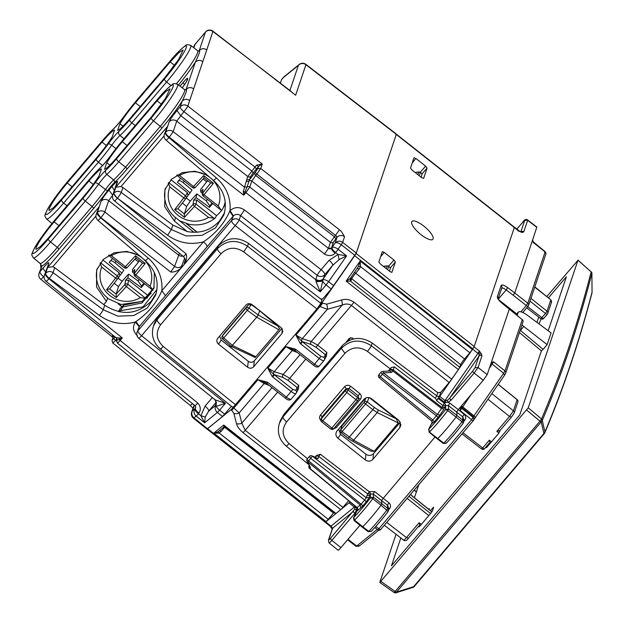 <?xml version="1.0" encoding="UTF-8"?>
<svg xmlns="http://www.w3.org/2000/svg" width="624" height="624" viewBox="0 0 624 624"><rect width="100%" height="100%" fill="white"/><g stroke="black" fill="none" stroke-linecap="round" stroke-linejoin="round"><path stroke-width="0.94" d="M368.324 531.469L371.272 531.313L368.261 531.742M371.272 531.313A30.209 3.479 -51.8 0 0 388.151 511.446L388.619 509.886M388.151 511.446L381.038 505.237L381.982 503.685L381.521 500.378L434.99 437.011M388.222 511.36L388.612 509.831L387.847 508.482L386.966 509.933A32.378 3.728 -51.8 0 1 368.761 531.367L362.762 526.757A32.51 3.744 -51.8 0 0 381.038 505.237L372.731 498.724L373.597 497.312L387.847 508.482L387.379 505.151L388.978 502.819L374.696 491.618L373.129 493.974L367.653 493.919L318.739 456.456L320.315 454.225L316.329 455.614L315.736 456.721A2.168 2.051 18.6 0 1 318.739 456.456L317.936 458.827L312.351 456.222A2.168 1.318 -65 0 0 311.961 455.855A2.168 2.168 0 0 0 309.387 456.417L310.791 458.468L364.72 500.003L366.28 497.757L369.283 497.492L370.18 494.832A2.168 2.051 18.6 0 1 367.185 495.089L369.197 491.665A2.168 0.608 -128.9 0 1 370.375 493.935L370.578 497.656L372.731 498.724A32.323 3.721 -51.8 0 1 354.557 520.127L362.762 526.757L362.224 527.155L368.254 531.734M357.833 509.122L353.512 517.826L353.769 517.436L354.557 520.127L354.136 520.229M357.833 509.363A2.168 2.051 18.6 0 1 357.669 509.582L353.769 517.436A30.155 3.471 -51.8 0 0 370.578 497.656L373.597 497.312L373.129 493.974L387.379 505.151L388.136 506.462L388.612 509.831L389.571 508.638A2.168 0.663 40.4 0 0 388.339 507.913M309.106 465.785A2.168 1.919 50.9 0 0 309.824 468.367L310.557 467.774L306.977 461.214A2.168 1.482 -25 0 0 307.796 461.846L312.351 456.222L366.28 497.757L367.185 495.089M317.101 458.25L317.936 458.827M309.824 468.367L357.068 507.507L360.274 505.128L364.72 500.003L366.155 501.977L369.283 497.492M357.77 509.722L357.396 510.393L357.856 510.416L362.575 506.189A2.168 0.663 -139.6 0 0 361.14 504.208L308.685 460.941A2.168 0.663 40.4 0 1 307.289 458.89L309.395 456.417M463.242 423.173L463.648 421.769L462.868 420.295L457.002 415.506L456.05 417.066A32.51 3.744 128.2 0 1 437.806 438.493L437.276 438.875L443.305 443.461L446.16 443.251C451.394 437.931 457.08 431.254 463.219 423.22L461.971 421.762L462.868 420.295L462.587 416.715L464.186 414.391L458.305 409.601L483.288 380.227L474.131 373.09L478.039 367.481L475.028 367.739L472.688 371.101A2.168 0.663 40.4 0 0 474.131 373.09L451.136 400.14L447.977 402.34L447.408 400.249L445.052 400.6L439.733 396.419L436.558 400.67L436.644 399.968L435.263 398.245L394.321 366.889L391.193 367.536L390.172 368.792L367.435 351.382A5.421 0.554 -52.6 0 0 371.303 345.751C360.298 338.809 350.314 339.667 341.336 348.325L344.963 353.309C351.694 346.811 359.182 346.172 367.435 351.382M463.172 423.259A30.209 3.479 128.2 0 1 446.324 443.04L446.16 443.251M446.324 443.04L443.797 443.102L429.187 431.941M443.375 443.18L443.797 443.102A32.378 3.728 128.2 0 0 461.971 421.762L447.743 410.553A32.323 3.721 128.2 0 1 429.601 431.863L428.821 429.164L429.109 432.206L437.276 438.875M463.64 421.715L463.359 418.142L462.587 416.715L448.336 405.545L445.583 405.506A2.168 0.608 51 0 0 444.405 403.229L442.853 405.483L445.583 405.506L445.598 409.461L447.743 410.553L448.617 409.126L457.002 415.506L456.721 411.941L458.305 409.601L449.896 403.19L448.336 405.545L448.617 409.126L445.598 409.461A30.155 3.471 128.2 0 1 428.821 429.164L432.377 422.113M389.984 370.929L382.543 371.42A2.168 0.819 86.2 0 1 383.425 372.91L437.385 414.461L441.55 408.486L443.984 409.149L445.091 407.277L442.088 407.542L441.55 408.486L392.722 370.882A2.168 0.983 -145.1 0 0 390.289 370.219A2.168 2.051 -161.4 0 1 393.292 369.962L391.693 372.364L389.735 371.023M382.535 371.42A2.168 2.168 0 0 0 381.03 372.177L378.932 374.65L380.32 376.701L379.197 377.731A2.168 2.168 0 0 1 378.924 374.657M443.984 409.149L439.819 415.124L437.385 414.461L436.363 415.763A2.168 0.663 -139.6 0 1 437.798 417.745L434.218 421.949L432.783 419.968L431.675 420.872M434.218 421.949L432.37 423.08M381.03 372.177A2.168 0.663 40.4 0 0 382.426 374.228L383.425 372.91L391.693 372.364M314.941 457.244L316.329 455.614M357.396 510.393L357.833 509.2M445.091 407.277L445.364 406.466A2.168 2.051 18.6 0 1 442.361 406.731L442.088 407.542L393.292 369.962L394.321 366.889M388.253 371.038L390.172 368.792M463.632 421.559L464.779 420.202A2.168 0.663 40.4 0 0 463.46 419.445M437.759 392.668L440.762 392.402L439.694 395.561A2.168 2.051 18.6 0 1 436.699 395.827L437.759 392.668L372.216 343.036C361.195 336.157 351.195 337.054 342.217 345.719L341.336 348.325L283 416.926L279.373 423.314C276.9 432.229 279.178 439.819 286.213 446.098L308.428 464.318M280.215 420.826L283.881 414.313L342.217 345.719M280.254 420.709L278.78 425.482M398.892 420.412L371.53 398.728C368.768 396.926 366.241 397.114 363.956 399.305L337.054 430.934C335.275 433.524 335.572 435.95 337.951 438.22L365.305 459.911C368.066 461.721 370.594 461.526 372.887 459.342L399.797 427.697L400.936 424.967L398.892 420.412M338.66 429.047L340.579 434.343L365.945 454.233C368.714 456.019 371.241 455.816 373.526 453.625L400.327 422.113M336.734 431.356L337.054 430.934M447.408 400.249L449.686 398.143A2.168 0.663 40.4 0 0 451.136 400.14M449.896 403.19L447.977 402.34L445.544 402.574L445.871 400.819M498.163 298.639A2.168 2.051 -161.4 0 0 497.351 296.689C497.211 298.327 498.865 300.596 502.312 303.49L509.317 309.036L487.196 374.618L483.288 380.227M533.224 241.839L533.754 242.837L545.111 251.963A2.168 2.051 -161.4 0 1 545.813 254.218L545.813 254.218C546.289 254.21 546.062 253.352 545.126 251.636L533.224 241.839L532.639 239.866L536.858 227.066M332.522 529.074L330.431 526.11L331.016 526.141L325.751 521.921L350.119 501.907M338.122 549.9C337.982 550.688 338.902 549.939 340.899 547.646L359.931 525.275M350.009 502.039L355.282 506.251L354.416 507.172L354.838 507.866L356.257 507.554L355.306 506.267L331.016 526.141L332.647 528.185L353.426 511.329A2.168 0.663 40.4 0 0 354.877 513.326L356.499 509.902L354.736 509.215L330.424 538.379A2.168 0.663 40.4 0 0 331.874 540.368L354.877 513.326M509.34 308.919L522.28 319.667A2.168 2.051 18.6 0 1 522.982 321.922A2.168 2.168 0 0 0 522.296 319.543M498.373 299.091L506.181 289.918L513.232 295.261L514.73 292.968L527.826 303.233L526.305 305.51A2.168 0.663 40.4 0 0 528.122 306.197A2.168 0.663 40.4 0 0 528.161 306.127A2.168 2.051 18.6 0 0 527.826 303.233L545.111 251.963L544.534 251.924M325.751 521.921L325.174 521.882L325.751 521.921M513.716 227.386L514.293 227.417L513.716 227.386M438.126 398.424L444.405 403.229L445.544 402.574L444.031 401.903L477.953 353.363L472.625 349.222L473.998 346.889M472.625 349.222L439.733 396.419M489.286 368.41L493.623 361.842L491.267 362.31M470.925 394.766L460.223 410.639L460.637 406.895M532.639 239.866L514.73 292.968L507.671 287.617L506.181 289.918C503.623 288.109 502.063 287.609 501.493 288.421M487.196 374.618L478.039 367.481L481.931 355.945A2.168 2.051 -161.4 0 0 478.92 356.195L479.333 351.031L474.029 346.913M481.455 353.956L479.435 354.128A2.168 0.983 34.9 0 1 477.953 353.363L479.333 351.031L481.455 353.956L481.931 355.945M520.627 231.964L522.436 232.44L519.644 231.215L514.301 227.089M536.851 227.386L527.67 220.319L523.778 231.855A2.168 2.051 -161.4 0 0 521.087 231.808M325.159 522.202L330.424 526.43L332.233 529.16M328.754 539.729L332.647 528.185A2.168 2.051 -161.4 0 0 332.288 528.832L328.396 540.368L330.424 538.379M354.838 507.866L354.736 509.215M356.382 507.078L357.006 510.791M419.702 524.963L420.373 525.525M419.734 524.909L419.156 522.694L421.34 524.378M491.751 393.565L513.419 410.842L509.512 416.45L496.837 431.356L500.011 430.529L511.376 417.175L509.512 416.45L487.843 399.165M489.895 442.432L490.558 442.993M489.926 442.377L489.349 440.162L491.533 441.847M386.217 268.601L387.161 265.902L383.23 266.245M389.438 271.136L390.546 267.743L388.651 266.464A2.168 2.051 18.6 0 0 387.098 266.011L383.339 266.331M417.893 174.697L418.829 171.998L414.898 172.341M421.106 177.232L422.214 173.839L420.311 172.419L419.242 175.765M353.925 302.172A5.421 0.624 128.2 0 1 351.398 305.44C348.574 303.67 345.493 303.576 342.155 305.159A5.421 2.363 -105.6 0 0 341.523 300.027C345.657 298.685 349.791 299.403 353.925 302.172L451.667 379.205L458.367 369.595L346.133 281.135L349.947 278.702L350.47 281.128L459.74 367.263L460.637 364.603L351.788 278.803L350.47 281.128L346.133 281.135L360.149 261.027L360.571 266.627L358.488 266.44L360.149 261.027L472.376 349.495L472.82 348.847A5.421 0.624 128.2 0 0 474.201 346.515L514.34 227.503A5.421 0.624 128.2 0 0 514.348 227.175L396.341 134.16M207.028 429.016A5.421 0.624 128.2 0 0 207.566 428.704L230.927 409.742A5.421 0.624 128.2 0 0 233.126 407.456L235.466 404.703L163.199 346.437C156.203 339.635 155.36 332.389 160.672 324.691L221.068 253.679A5.421 1.654 -139.6 0 1 217.441 248.695L218.369 245.95C227.417 237.237 237.471 236.379 248.524 243.383L321.961 299.965L320.83 303.319L316.922 308.927L319.262 306.173A5.421 0.624 128.2 0 0 321.797 302.905L354.674 255.723L472.82 348.847M451.667 379.205A5.421 0.624 128.2 0 1 449.132 382.481L440.443 392.707M459.74 367.263A5.421 0.624 128.2 0 1 458.367 369.595M319.262 306.173L327.28 309.325A5.421 2.363 -105.6 0 0 326.656 304.184L321.797 302.905M358.488 266.44L350.665 277.93M351.203 280.535L350.579 278.054M350.852 277.633L349.947 278.702M472.376 349.495A5.421 0.624 128.2 0 1 469.849 352.763L360.571 266.627L359.159 269.131L357.24 268.468M355.579 254.342A5.421 0.624 128.2 0 1 354.674 255.723M321.368 298.966L321.227 299.395M391.919 272.353L390.047 271.619L380.305 263.944L378.846 261.94L382.333 251.636M391.849 272.407L395.413 262.041L390.46 267.68M382.294 251.698L384.212 252.361L393.947 260.044L395.413 262.041M277.68 392.122L245.209 430.303A5.421 0.624 128.2 0 1 243.009 432.596C239.249 429.374 237.073 426.364 236.48 423.548A5.421 4.274 -14.6 0 0 241.831 423.119L245.209 430.303L342.943 507.343A5.421 0.624 128.2 0 1 340.743 509.636L335.985 513.497A5.421 0.624 128.2 0 1 335.392 513.786L225.155 426.894L223.907 427.011L218.665 431.27M219.305 430.661L221.224 431.324L218.946 433.15L213.798 433.111L217.784 431.886L328.224 519.285A5.421 0.624 128.2 0 1 326.024 521.578L325.712 521.836A5.421 0.624 128.2 0 1 325.12 522.124L207.004 429.023M225.139 426.878L223.759 425.03L223.844 426.98L224.445 426.761M217.784 431.886L218.603 431.317M233.828 413.33A5.421 4.274 -14.6 0 0 239.179 412.909L233.852 408.026A5.421 0.624 128.2 0 1 231.652 410.319L233.828 413.33L236.48 423.548M232.69 406.957C232.549 407.745 233.47 406.988 235.466 404.703L316.922 308.927L243.649 251.839L247.556 246.23L248.524 243.383M413.962 157.794L410.514 168.035L411.98 170.032L421.715 177.707L423.634 178.37L427.081 168.137L425.623 166.132L415.88 158.457L414.001 157.732M423.844 226.114A13.728 4.196 40.4 0 0 411.941 221.481A13.728 4.196 40.4 0 0 420.974 234.616A13.728 4.196 40.4 0 0 432.861 239.273A13.728 4.196 40.4 0 0 423.844 226.114M154.3 323.497L157.973 316.969L218.369 245.95M219.609 336.11L221.2 340.096L248.266 361.312C250.481 362.739 252.502 362.583 254.327 360.828L281.9 328.411M323.84 357.341L326.882 352.412L326.383 356.187L324.464 359.837A2.168 2.028 -154 0 0 323.84 357.341L320.915 356.39L302.351 341.757L300.791 343.98L300.23 343.496L301.899 341.468L310.986 344.432L316.087 347.35L325.213 354.541L325.564 357.443M297.492 390.46L297.133 387.551L298.802 385.429L298.303 389.197L296.384 392.855A2.168 2.028 -154 0 0 295.768 390.351L292.835 389.407L274.271 374.774L272.719 376.99L291.283 391.622C293.818 393.502 295.425 394.04 296.119 393.26A2.168 2.028 -154 0 0 296.384 392.855L296.119 393.26M342.943 507.343L348.621 500.674M346.031 342.256L349.424 338.27L352.451 338.029L353.605 338.941M365.68 397.995L341.944 425.903L340.439 430.482A2.168 2.168 0 0 0 341.172 432.791L367.325 401.934L374.361 407.48L372.801 409.695L365.773 404.149A2.168 0.663 40.4 0 1 364.307 402.145A2.168 2.028 20.6 0 1 367.325 401.934L368.963 397.582M374.127 451.355L353.675 440.216A2.168 1.248 -61.4 0 1 351.991 440.872L370.75 451.09L374.127 451.355L398.276 422.963L396.295 418.852L369.431 397.683M469.849 352.763L464.545 358.995A5.421 0.624 -51.8 0 0 460.637 364.603M333.902 512.616A5.421 0.624 -51.8 0 0 333.528 513.053L224.679 427.261L221.224 431.324M328.224 519.285L333.528 513.053M152.825 328.294L153.418 326.118L157.045 319.714L217.441 248.695C226.489 239.99 236.527 239.164 247.556 246.23L320.83 303.319M217.495 338.629L245.996 305.081C247.829 303.334 249.842 303.178 252.057 304.621L281.198 327.709L282.828 331.36L281.915 333.544L253.664 366.764C251.831 368.511 249.811 368.667 247.603 367.216L218.47 344.12L221.2 340.096M217.753 338.294C216.333 340.361 216.567 342.303 218.47 344.12M398.276 422.963L377.208 412.55L353.675 440.216L342.287 431.761L340.829 429.757A2.168 2.067 -163.7 0 0 340.439 430.482M396.295 418.852L377.887 409.75A2.168 1.232 -63.7 0 1 377.208 412.55L372.801 409.695L348.208 438.337L341.172 432.682M310.986 344.432A2.168 1.607 -72.8 0 1 311.275 341.468L342.155 305.159L327.28 309.325L302.305 338.692A2.168 1.607 -72.8 0 0 301.899 341.468L295.909 335.057L302.305 338.692L311.275 341.468L317.639 345.134L351.398 305.44L449.132 382.481M324.199 360.243A2.168 2.028 -154 0 0 324.464 359.837L324.199 360.243C323.505 361.031 321.89 360.485 319.355 358.613L300.791 343.98M298.802 385.429L289.567 378.144L283.202 374.478L274.225 371.701L267.836 368.074L273.819 374.478L282.906 377.442L288.015 380.359L297.133 387.551L295.768 390.351M294.934 350.477L294.473 350.197L295.448 349.112L296.057 349.549L294.934 350.477M319.254 366.093C317.842 367.575 315.923 367.279 313.505 365.212L314.621 364.182C317.148 366.07 318.716 366.662 319.324 365.976L324.113 360.368M295.448 349.112L286.01 346.702L267.836 368.074L272.15 376.506L273.819 374.478A2.168 1.607 -72.8 0 1 274.225 371.701L292.235 350.532L286.01 346.702L294.473 350.197M296.041 393.385L291.244 398.986C290.636 399.68 289.068 399.079 286.541 397.199L267.977 382.567L266.861 383.596L266.401 383.261L267.376 382.13L257.93 379.712L266.393 383.206M269.287 385.507L264.155 383.542L257.93 379.712L233.852 408.026L233.126 407.456M118.396 311.618L120.299 308.381L123.56 305.152L122.967 306.899L142.054 302.968L153.925 288.343L154.362 272.548M154.222 287.407L142.249 301.4L123.56 305.152M122.967 306.899L120.284 310.674L143.06 306.875L156.959 289.466M119.168 311.782L120.284 310.674M120.526 312.031L119.691 311.36M139.292 255.489L126.859 251.417L114.028 252.814L103.272 259.428L96.681 269.966L96.541 286.962L106.439 301.408L103.748 304.567L54.74 267.688L52.806 266.744L47.666 267.376L45.646 273.359A5.421 5.125 -161.4 0 1 53.063 272.649A5.421 0.523 -53.5 0 1 49.273 278.335A5.421 1.654 -139.6 0 1 45.646 273.359L45.279 273.788A5.421 1.654 40.4 0 0 48.906 278.772L49.273 278.335L99.403 315.424A5.421 0.523 -53.5 0 0 103.202 309.73L117.881 316.15L133.762 315.533L147.342 308.022L155.626 295.253C159.432 282.11 155.977 270.543 145.275 260.559L97.835 220.303A5.421 0.64 130.3 0 0 100.737 217.823L148.177 258.079C146.094 260.294 145.135 261.011 145.291 260.239M99.13 206.856L97.11 212.839A5.421 5.125 -161.4 0 0 96.205 214.445L99.13 206.856L47.666 267.376M164.112 135.868L120.994 186.568L122.92 187.512L172.887 225.108L187.255 231.59L174.424 221.068L164.697 206.669L164.869 189.79L171.46 179.252L182.208 172.645L195.047 171.249L207.48 175.313M167.318 126.68L165.298 132.67A5.421 5.125 -161.4 0 0 164.393 134.269L167.318 126.68L115.846 187.2L113.833 193.183A5.421 1.654 40.4 0 0 117.452 198.167L167.591 235.248L171.389 229.554L172.887 225.108M120.994 186.568L115.846 187.2M184.72 258.118L180.656 268.538L184.54 263.968C186.56 260.107 187.091 256.737 186.131 253.859C184.15 256.168 183.23 256.916 183.355 256.113M180.656 268.538C177.122 271.198 173.807 272.353 170.695 272.009L174.603 266.401L179.431 253.289M165.454 188.23A29.804 28.166 -161.4 0 0 175.594 217.581L174.424 221.068M193.963 232.315L175.594 217.581M97.274 268.39A29.804 28.166 -161.4 0 0 107.617 297.921L106.439 301.408M231.582 346.546L255.193 357.505L278.866 329.761L279.692 328.7L277.555 325.829L259.654 310.799L258.266 314.902L256.698 317.21L278.866 329.761M231.527 346.343L256.698 317.21M224.609 332.787L222.253 336.079A2.168 2.067 35.6 0 1 222.355 335.946L224.523 332.927M232.604 345.532L223.766 337.99L247.322 310.284A2.168 0.663 40.4 0 1 245.918 308.24L222.355 335.946L223.766 337.99L222.612 338.988A2.168 2.168 0 0 1 222.253 336.079M232.292 345.899L231.496 346.437M224.71 332.662L248.329 304.894L251.3 304.621L259.732 310.705M257.002 316.836L258.235 314.995L248.859 308.014L251.3 304.621M277.555 325.829L258.235 314.995M187.255 231.59C200.249 233.813 210.998 230.272 219.508 220.974L224.445 212.963M103.748 304.567L104.699 305.284C121.883 316.001 137.428 314.629 151.328 301.15L156.25 293.171M167.591 235.248C178.62 242.993 190.562 245.193 203.416 241.847C215.459 233.797 224.227 223.603 229.71 211.255L233.087 216.2L207.043 246.831A5.421 1.654 -139.6 0 0 203.416 241.847L161.858 290.714C156.507 303.116 147.857 313.396 135.899 321.563L139.441 326.313L137.951 330.712L231.598 220.607A5.421 1.654 40.4 0 0 235.225 225.584L320.252 291.829L326.071 284.981L331.211 288.99L356.281 253.024L396.302 134.347L395.725 134.316M137.498 335.829C133.076 331.64 132.343 327.031 135.291 322.007L139.175 326.648L137.046 332.319L137.951 330.712A5.421 1.654 40.4 0 0 141.578 335.696L235.225 225.584A5.421 0.562 127.9 0 0 239.132 219.976C236.371 218.221 233.86 218.423 231.598 220.607L233.376 215.896C235.638 214.009 238.048 213.915 240.607 215.608L239.132 219.976L315.76 279.677L316.064 281.72L320.252 291.829L322.678 281.182A5.421 1.654 40.4 0 0 326.071 284.981L328.583 281.705A5.421 2.449 -145.1 0 0 322.819 279.794L322.678 281.182L316.064 281.72M214.414 399.126L215.483 399.992L225.436 403.315L216.224 406.357L215.483 399.992M216.294 403.931A5.421 5.125 18.6 0 1 215.327 405.725L216.403 403.065M215.428 405.795L216.325 402.269L215.108 399.773M212.339 397.582L205.085 406.107A5.421 1.654 40.4 0 1 208.705 411.091L205.249 417.019L204.617 422.815L217.402 412.433A5.421 4.789 50.9 0 1 215.608 405.857L216.224 406.357A5.421 1.654 -139.6 0 0 219.617 410.155L225.436 403.315L141.578 335.696A5.421 0.593 -51.1 0 1 138.778 338.263L214.757 399.524M315.752 279.981C318.248 281.494 320.603 281.432 322.819 279.794L323.388 278.655A5.421 5.125 18.6 0 1 315.853 279.279L315.76 279.677C318.396 281.323 320.853 281.151 323.123 279.162M232.939 349.292L229.57 346.164L230.186 345.446M232.721 349.128L229.57 346.164M161.405 104.255L157.084 100.815L165.727 91.556L170.048 88.842L165.454 98.444L151.835 116.399L117.07 157.271C110.721 164.658 106.548 168.667 104.536 169.315L106.782 162.661L109.863 165.149M157.084 100.815L122.327 141.687C115.892 149.339 110.705 156.328 106.782 162.661M99.193 175.601L101.439 168.948C99.427 169.588 95.254 173.605 88.904 180.991L54.14 221.863C44.554 233.415 38.501 242.096 35.989 247.907L35.935 249.428L40.264 246.683L48.89 237.448L83.647 196.568C90.082 188.924 95.261 181.935 99.193 175.601M116.555 158.808A3.253 0.991 40.4 0 0 118.708 161.78A33.407 3.845 128.2 0 1 106.86 174.408L113.63 179.907A10.873 1.256 128.2 0 0 105.448 189.524A2.168 0.725 -144.1 0 0 107.749 190.406A35.724 4.118 128.2 0 1 93.538 208.502L58.773 249.374A35.724 4.118 128.2 0 1 41.831 266.159L40.061 263.359A33.556 3.869 128.2 0 0 57.338 247.393L92.102 206.521L85.277 201.084A3.253 0.991 -139.6 0 1 83.125 198.112L48.368 238.984A30.155 3.471 128.2 0 1 32.916 251.527A30.155 3.471 128.2 0 1 54.662 220.319L89.419 179.447A30.155 3.471 128.2 0 1 100.113 168.051A14.274 1.646 128.2 0 0 110.854 155.423A30.155 3.471 128.2 0 1 122.842 140.15L157.607 99.271A30.155 3.471 128.2 0 1 173.059 86.736A30.155 3.471 128.2 0 1 151.312 117.936L116.555 158.808A30.155 3.471 128.2 0 1 105.862 170.212A14.274 1.646 128.2 0 0 95.121 182.84A30.155 3.471 128.2 0 1 83.125 198.112M48.805 263.344L45.279 273.788A5.421 5.125 18.6 0 0 44.374 275.387L48.805 263.344C49.093 261.768 47.245 263.273 43.251 267.844L39.952 271.729L41.831 266.159L39.047 273.328A5.421 5.125 18.6 0 1 39.047 273.304A5.421 5.125 18.6 0 1 39.952 271.729A5.421 1.654 40.4 0 0 43.579 276.705L44.218 275.956M185.297 89.918A35.724 4.118 128.2 0 1 186.124 89.427C188.386 87.251 190.897 87.04 193.658 88.803L189.712 100.495C186.95 98.74 184.447 98.943 182.185 101.127C186.038 93.124 187.348 89.224 186.124 89.427L195.304 62.221C199.157 54.218 200.468 50.318 199.243 50.528L205.436 32.159A5.421 5.125 18.6 0 1 212.971 31.535L291.205 91.471M122.983 126.251L119.902 123.755C123.825 117.421 129.012 110.432 135.447 102.788L170.204 61.909L178.854 52.65L183.167 49.936L178.573 59.537L164.954 77.493L130.19 118.365C123.841 125.752 119.668 129.769 117.655 130.408L119.902 123.755M67.259 182.957C57.673 194.509 51.62 203.19 49.109 209.009L49.054 210.522L53.383 207.776L62.01 198.541L96.767 157.669C103.202 150.017 108.389 143.029 112.312 136.695L114.559 130.042C112.546 130.689 108.373 134.698 102.024 142.085L67.259 182.957L72.025 186.755M193.658 88.803L202.831 61.597C200.078 59.834 197.566 60.044 195.304 62.221A35.724 4.118 128.2 0 1 178.519 85.012M202.831 61.597L206.778 49.897C204.017 48.142 201.505 48.352 199.243 50.528A35.724 4.118 128.2 0 0 198.416 51.012M99.403 315.424C110.456 323.177 122.421 325.377 135.291 322.007L135.899 321.563M148.177 258.079C158.192 267.01 162.755 277.891 161.858 290.714L165.485 295.69L139.175 326.648M229.71 211.255L230.038 210.6L233.376 215.896M224.702 211.887L223.813 215.085L215.537 227.846L201.958 235.357L186.077 235.973L171.389 229.554L121.251 192.473A5.421 0.523 126.5 0 1 117.452 198.167L186.131 253.859M223.876 214.913L223.813 215.085C227.612 201.926 224.164 190.367 213.455 180.383L166.023 140.127A5.421 0.64 -49.7 0 0 168.925 137.647A5.421 1.654 -139.6 0 1 165.298 132.67L165.664 132.233A5.421 1.654 40.4 0 0 169.291 137.218L173.199 131.609A5.421 5.125 -161.4 0 0 165.664 132.233L169.19 121.789C170.274 119.285 172.879 115.549 177.005 110.573L180.305 106.696A5.421 1.654 40.4 0 0 183.924 111.673A5.421 0.562 -52.1 0 0 187.832 106.064L189.712 100.495M396.302 134.347L305.924 64.717L295.636 95.222L212.971 31.2L206.778 49.897M280.371 83.125L281.518 79.708A5.421 1.654 -139.6 0 1 281.619 79.529L283.46 77.368A5.421 1.654 40.4 0 0 283.358 77.548A5.421 4.789 -129.1 0 1 284.17 76.666A5.421 5.421 0 0 0 283.46 77.368A5.421 1.654 40.4 0 1 283.569 77.275M231.449 406.294L222.487 416.536L207.449 428.735L193.986 417.869L196.225 416.052L204.617 422.815L200.897 415.756L205.249 417.019M206.872 428.696L207.449 428.735M213.455 180.383A5.421 0.64 -49.7 0 0 216.356 177.902C226.395 186.857 230.95 197.753 230.038 210.6C234.569 206.833 239.39 206.63 244.514 209.999L240.607 215.608L317.203 275.285A5.421 5.125 -161.4 0 0 324.737 274.661L332.701 265.294A5.421 1.654 40.4 0 0 329.074 260.317L338.06 254.475L339.113 259.623L346.585 255.879L338.06 254.475L335.572 252.533A5.421 1.654 -139.6 0 1 331.945 247.556L331.445 248.134L328.442 248.368L330.47 242.354A2.168 2.051 18.6 0 0 333.481 242.096L337.022 237.331L335.533 235.388L339.44 229.78L260.762 168.48L257.751 168.73L255.403 172.091A2.168 0.663 40.4 0 0 256.854 174.088L260.762 168.48L262.259 164.05L258.531 166.405L257.751 168.73M244.514 209.999L321.11 269.677A5.421 1.654 -139.6 0 1 324.737 274.661L323.388 278.655L332.701 265.294L339.113 259.623M331.211 288.99L322.819 298.857L320.728 299.013M194.337 405.116A5.421 5.125 -161.4 0 0 193.588 406.52A5.421 5.125 -161.4 0 0 193.58 406.528L191.662 412.214A5.421 5.125 18.6 0 1 192.574 410.615A5.421 4.789 50.9 0 0 193.986 417.869A5.421 0.593 -51.1 0 1 193.401 418.166L206.856 429.023M195.679 407.55L195.679 407.55A2.168 2.051 18.6 0 1 195.32 408.19L195.718 407.433M194.977 405.296C194.844 406.091 195.772 405.343 197.753 403.042C200.647 406.247 201.045 409.625 198.939 413.189L198.44 413.774L200.897 415.756L205.085 406.107M192.98 408.314L190.297 405.467L192.465 403.603M197.753 403.042L120.159 340.478L119.2 339.55L122.304 337.951L118.833 337.974L119.2 339.55L116.821 340.142A2.168 2.051 -161.4 0 0 116.68 340.478L116.68 340.478A2.168 2.051 -161.4 0 0 116.672 340.486L117.367 343.052L194.961 405.616M118.833 337.974L116.259 337.584M354.9 255.356L341.242 244.717A5.421 2.449 -145.1 0 0 335.104 243.017L337.022 237.331A5.421 5.125 -161.4 0 1 344.557 236.707L342.638 242.393A5.421 0.562 127.9 0 1 341.242 244.717L338.083 249.249A5.421 0.562 127.9 0 1 335.572 252.533L335.072 253.118A5.421 1.654 -139.6 0 1 331.445 248.134L333.481 242.096M335.072 253.118C330.736 258.57 322.015 252.884 324.558 253.991L328.442 248.368L249.764 187.067A2.168 2.051 -161.4 0 0 247.034 187.044L243.711 195.195L169.291 137.218L168.925 137.647L216.356 177.902M344.557 236.707L341.414 231.496L339.456 229.796M177.005 110.573L180.625 115.557L251.675 170.906L253.126 172.903L250.786 176.264L249.062 181.03A2.168 2.051 -161.4 0 1 251.792 181.046L255.7 175.445L254.249 173.449L249.639 179.65L246.628 179.899L243.298 191.623L244.897 191.747L245.856 192.676L249.764 187.067L251.792 181.046L330.47 242.354L334.378 236.746L335.829 238.735M112.889 337.693L112.265 334.753L113.147 337.35L112 340.322L114.028 338.325A2.168 0.663 40.4 0 0 115.479 340.322L116.633 338.965L117.016 339.269M243.298 191.623L243.711 195.195L245.856 192.676L324.535 253.976M151.312 117.936A3.253 0.991 40.4 0 0 153.465 120.908L160.29 126.344A33.556 3.869 128.2 0 0 184.556 89.599L177.622 84.334A33.407 3.845 128.2 0 1 153.465 120.908L118.708 161.78L125.525 167.216L160.29 126.344A2.168 0.663 -139.6 0 1 161.725 128.326A35.724 4.118 128.2 0 0 182.185 101.127L180.305 106.696C182.567 104.52 185.078 104.309 187.832 106.064L262.259 164.05L256.487 165.165L258.531 166.405L256.425 169.018L254.974 167.029L183.924 111.673L176.717 121.157L173.199 131.609L244.304 187.013L247.034 187.036L249.062 181.03A2.168 2.051 -161.4 0 1 246.332 181.007M202.34 193.346L200.764 192.02L200.639 189.415L207.652 180.617M180.695 178.292L177.411 182.161L190.086 192.863L192.02 190.094L183.121 182.59C180.749 180.718 179.119 180.18 178.246 180.976M186.311 197.972L190.25 201.084L196.833 193.892L206.232 200.803L209.781 205.834L209.453 207.418L196.053 197.558L196.833 193.892M190.25 201.084L186.654 206.466L184.353 213.977L184.462 217.355L194.524 206.357A2.168 0.655 42.5 0 1 193.089 204.36A2.168 2.005 -172.1 0 1 196.076 204.134L194.524 206.357L208.556 217.417L213.985 218.244L215.249 217.963L216.551 215.654A31.832 30.085 -161.4 0 0 221.785 210.054M212.737 203.549L209.453 207.418M170.984 179.735L187.512 192.769L187.996 195.507L185.921 198.541A2.168 2.044 -145.6 0 1 185.843 198.65A2.168 0.671 -141.7 0 1 185.835 198.658A2.168 0.671 -141.7 0 1 183.908 197.987L169.876 186.927L168.238 183.082M187.957 195.562L190.086 192.863M202.933 189.267L202.706 193.058A2.168 2.036 -176.6 0 0 202.293 194.142L202.933 189.267L200.764 192.02M196.053 197.558L193.674 200.156L193.089 204.36L184.376 213.884M216.551 215.654L196.654 199.976L193.674 200.156M184.345 213.977L177.863 208.751L174.697 209.656L184.462 217.355M177.863 208.751L185.819 198.682A2.168 2.168 0 0 0 185.936 198.518A2.168 2.044 -145.6 0 0 185.461 195.764L174.697 209.656M192.496 187.489L192.496 187.606A2.168 2.168 0 0 0 195.437 187.364L204.165 177.84L210.772 183.082L204.118 177.832L195.46 187.34A2.168 0.655 -137.5 0 1 195.437 187.364A2.168 0.655 -137.5 0 1 193.612 186.568L179.587 175.508L177.232 174.884M210.701 182.996L213.439 183.269L203.112 195.858M204.165 177.84L203.674 175.578L213.439 183.269M210.655 182.988L202.706 193.058A2.168 0.671 38.3 0 0 204.235 194.938L218.26 205.998L221.021 209.976L222.191 209.804A31.418 29.695 18.6 0 0 222.596 209.063L225.35 203.845M220.568 209.726L221.021 209.976M134.16 273.523L132.577 272.189L132.46 269.591L139.472 260.793M112.507 258.469L109.223 262.33L121.906 273.039L123.833 270.27L114.941 262.766C112.562 260.894 110.939 260.356 110.058 261.152M118.123 278.148L122.07 281.26L128.653 274.069L138.052 280.979L141.593 286.01L141.266 287.586L127.865 277.735L128.653 274.069M122.07 281.26L118.466 286.642L116.189 294.06L116.275 297.523L126.337 286.533A2.168 0.655 42.5 0 1 124.909 284.536A2.168 2.005 -172.1 0 1 127.897 284.302L126.337 286.533L140.369 297.593L145.798 298.42L147.069 298.139L148.372 295.831A31.832 30.085 -161.4 0 0 151.211 293.155M144.55 283.725L141.266 287.586M102.796 259.912L119.324 272.938L119.808 275.683L117.733 278.717A2.168 2.044 -145.6 0 1 117.655 278.827A2.168 0.671 -141.7 0 1 117.647 278.834A2.168 0.671 -141.7 0 1 115.721 278.164L101.689 267.103L100.051 263.258M119.769 275.738L121.906 273.039M134.753 269.435L134.527 273.226A2.168 2.036 -176.6 0 0 134.105 274.31L134.753 269.435L132.577 272.189M127.865 277.735L125.486 280.324L124.909 284.536L116.189 294.06M148.372 295.831L128.474 280.145L125.486 280.324M116.165 294.154L109.676 288.928L106.509 289.832L116.275 297.523M109.668 288.943L117.647 278.834A2.168 2.168 0 0 0 117.757 278.686A2.168 2.044 -145.6 0 0 117.281 275.941L106.509 289.832M124.316 267.665L124.316 267.774A2.168 2.168 0 0 0 127.257 267.54L135.977 258.016L142.592 263.25L135.938 258.008L127.273 267.517A2.168 0.655 -137.5 0 1 127.257 267.54A2.168 0.655 -137.5 0 1 125.432 266.744L111.4 255.684L109.044 255.052M142.522 263.172L145.259 263.445L134.932 276.034M135.977 258.016L135.494 255.746L145.259 263.445M142.475 263.164L134.527 273.226A2.168 0.671 38.3 0 0 136.048 275.114L150.08 286.174L152.989 290.183M152.381 289.903L152.841 290.144M379.829 582.457L528.232 407.831L578.003 260.138M578.019 260.153L591.131 271.846L577.996 260.263L546.788 296.556M379.829 582.332L396.037 534.277M516.274 314.605L518.131 312.421C519.269 310.791 522.405 311.774 527.537 315.37L551.086 332.896L547.123 344.635L543.114 349.354L520.416 330.431L523.793 326.461L521.968 324.94M541.445 350.704L543.114 349.354M541.398 350.86L519.784 414.929L391.443 565.843L400.834 537.974L391.443 565.843L519.784 414.929L541.398 350.86M414.118 490.207L416.38 491.891L414.406 497.734L418.805 484.7L416.387 491.696M566.389 276.752L548.426 297.874L566.389 276.752L548.184 330.736L566.389 276.752M518.333 312.062L517.156 315.323M547.123 344.635L523.793 326.461M528.232 407.831L541.531 418.938A2.168 1.7 109.6 0 1 541.211 421.886L542.287 420.397A8785.647 2638.28 -137 0 0 591.895 273.296L592.043 292.414L591.895 273.296A2.168 2.044 -165.6 0 0 591.154 271.877C577.847 323.669 561.311 372.692 541.554 418.954A2.168 2.059 23.1 0 1 542.287 420.397L544.939 431.964L544.479 433.384L544.791 432.877C563.425 388.729 579.158 342.1 591.973 292.976L591.973 292.976A2.168 2.044 14.6 0 1 591.973 292.984A2.168 2.168 0 0 0 592.043 292.414L592.036 292.484M591.685 272.555A2.168 1.318 -33 0 0 591.56 272.212L591.544 272.181A2.168 1.318 -33 0 1 591.552 272.197A2.168 1.318 -33 0 0 591.131 271.846L591.154 271.877A2.168 1.318 -33 0 1 591.56 272.212A2.168 2.168 0 0 1 591.911 273.374L591.895 273.46M394.189 592.457A2.168 1.661 -75.1 0 0 394.774 592.792A2.168 1.661 -75.1 0 0 396.427 592.137L413.572 586.7L543.886 433.469L541.234 421.894A2.168 1.7 -70.4 0 0 541.554 418.954L539.963 421.184A2.168 0.663 40.4 0 0 541.211 421.886L396.451 592.145A2.168 1.661 104.9 0 1 394.805 592.8A2.168 1.661 104.9 0 1 394.789 592.8A2.168 2.168 0 0 0 396.014 592.769L413.135 587.332A2.168 2.168 0 0 0 414.125 586.669A2.168 0.663 40.4 0 0 414.164 586.615L544.393 433.477M413.572 586.7L412.815 587.324L413.572 586.7A2.168 0.663 40.4 0 0 414.125 586.669L544.448 433.438A2.168 0.663 40.4 0 0 544.479 433.384M544.791 432.877A2.168 2.168 0 0 1 544.448 433.438A2.168 0.663 40.4 0 1 543.886 433.469L544.939 431.964C563.534 387.917 579.236 341.367 592.028 292.336A2.168 2.044 14.6 0 1 591.973 292.976M380.936 581.428L395.179 591.427L394.087 592.472A2.168 2.168 0 0 0 394.774 592.792L394.805 592.8M486.892 445.965L486.361 447.65M486.486 447.611L498.311 433.875L500.401 430.076M430.412 510.635L433.633 507.133M433.625 507.257L432.362 511.017L430.794 513.263L419.96 526.001L418.852 526.906L419.375 525.353M538.996 323.903L541.086 318.88M428.47 509.067L429.367 508.7L428.672 509.231M523.778 312.975L522.935 312.296M330.782 428.86L330.775 428.992A2.168 2.168 0 0 0 333.77 428.688L357.833 400.397A2.168 0.663 40.4 0 1 355.953 399.664L357.521 397.418L348.434 390.257A2.168 2.051 -161.4 0 0 345.407 390.491L346.008 388.705L321.937 417.004L320.978 419.429A2.168 2.051 18.6 0 1 321.337 418.79L345.407 390.491A2.168 0.663 40.4 0 0 346.866 392.496L355.953 399.664L331.89 427.955A2.168 0.663 40.4 0 0 333.77 428.688A2.168 0.663 40.4 0 0 333.809 428.618L357.77 400.444M321.196 420.833C319.301 419.024 319.067 417.082 320.494 415.015A2.168 0.663 40.4 0 1 321.937 417.004L321.337 418.79A2.168 0.663 40.4 0 0 322.803 420.794L346.866 392.496L349.027 388.479L358.106 395.678L358.457 398.596M321.695 421.699L322.803 420.794L331.89 427.955L330.775 428.992L321.688 421.824A2.168 2.168 0 0 1 320.978 419.429M320.494 415.015L344.557 386.716C346.382 384.969 348.395 384.813 350.61 386.248L359.681 393.448L357.521 397.418A2.168 2.051 18.6 0 1 358.238 399.68A2.168 2.168 0 0 1 357.833 400.397A2.168 0.663 40.4 0 0 357.872 400.319A2.168 2.051 18.6 0 0 358.238 399.68L358.823 397.948M309.091 465.746A2.168 2.051 -161.4 0 0 308.911 466.12A2.168 2.168 0 0 0 309.59 468.491M357.318 507.53L357.856 510.416M310.557 467.774L307.796 461.846L360.274 505.128L360.82 508.014M366.155 501.977L362.575 506.189M391.193 367.536L389.789 370.937M432.783 419.968L380.32 376.701L382.426 374.228L436.363 415.763L432.783 419.968M439.819 415.124L437.798 417.745M350.61 386.248L349.027 388.479L346.008 388.705A2.168 0.663 40.4 0 0 344.557 386.716M335.291 426.902A2.168 0.663 40.4 0 1 336.32 427.565L360.391 399.266A2.168 0.663 40.4 0 0 358.652 398.44M315.479 457.493L315.736 456.721M374.696 491.618L369.197 491.665L320.315 454.225M431.995 423.751L432.432 422.464M436.558 400.67L442.853 405.483L442.361 406.731M431.512 420.865L432.198 422.347M336.32 427.565L333.442 429M359.681 393.448C361.577 395.257 361.811 397.199 360.391 399.266M464.779 420.202C466.222 418.166 466.027 416.231 464.186 414.391M389.571 508.638C391.014 506.61 390.819 504.668 388.978 502.819M435.263 398.245L436.699 395.827L371.303 345.751L372.216 343.036M439.694 395.561L437.58 399.103M283.881 414.313L283 416.926A5.421 1.654 40.4 0 0 286.627 421.902L344.963 353.309M286.229 445.778C286.065 446.55 287.009 445.809 289.045 443.555C282.142 436.761 281.338 429.538 286.627 421.902M307.476 458.671L289.045 443.555M400.273 422.183L399.797 427.697M340.579 434.343L337.951 438.22M373.526 453.625L372.887 459.342M365.945 454.233L365.305 459.911M444.031 401.903L438.719 397.722M444.054 401.918L445.052 400.6M475.028 367.739L478.92 356.195L449.686 398.143L472.688 371.101M523.099 221.801A2.168 0.663 40.4 0 0 523.037 221.848A2.168 0.663 40.4 0 0 522.998 221.918L516.89 229.094M522.998 221.918L524.659 220.568L527.678 219.991C526.118 218.891 524.566 219.515 523.037 221.848L516.883 229.086M498.178 298.685L501.86 287.781A2.168 2.051 -161.4 0 0 501.127 285.503L497.351 296.689M501.127 285.503C501.914 284.372 504.098 285.074 507.671 287.617M340.899 547.646L331.874 540.368C329.87 542.646 328.942 543.403 329.098 542.623M349.128 502.952L354.416 507.172M502.312 303.49L522.28 319.667L504.988 370.937L493.623 361.842M513.232 295.261L526.305 305.51L520.946 311.813M498.865 299.871L516.766 313.903M522.764 312.476L528.06 306.251M533.754 242.837L533.177 242.798M461.651 405.662A2.168 0.983 34.9 0 0 462.579 406.731L473.951 415.834L503.615 373.277L492.242 364.174L491.353 362.216M474.841 417.791A2.168 0.983 34.9 0 0 474.926 417.698A2.168 0.983 34.9 0 0 473.951 415.834L473.398 416.762L462.033 407.667A2.168 2.051 18.6 0 1 461.23 406.162M460.223 410.639L471.596 419.71A2.168 0.663 40.4 0 0 473.46 420.428A2.168 0.663 40.4 0 0 473.499 420.358A2.168 2.051 -161.4 0 0 473.164 417.464L461.783 408.392A2.168 2.051 18.6 0 1 461.011 406.419M505.69 373.191L505.69 373.191A2.168 2.051 -161.4 0 0 504.988 370.937L503.615 373.277L504.504 375.235L505.69 373.191L522.982 321.922M375.866 526.445L378.862 528.754L471.596 419.71L473.398 416.762L473.741 419.656M356.101 546.008L359.463 545.774M347.981 539.323L356.678 546.039L377.216 529.378M374.86 527.561L377.746 529.792L378.862 528.754A2.168 0.663 40.4 0 0 380.726 529.48A2.168 0.663 40.4 0 0 380.765 529.402L473.398 420.482M519.051 231.512L514.293 227.417M522.436 232.44L523.778 231.855M524.659 220.568L520.892 231.754M527.686 306.704L541.889 317.647L540.782 318.685A2.168 2.168 0 0 0 543.754 318.373A2.168 0.663 40.4 0 0 543.793 318.302L547.256 314.223M529.994 301.119L545.462 313.451L541.889 317.647A2.168 0.663 40.4 0 0 543.754 318.373L547.318 314.176A2.168 0.663 40.4 0 0 547.365 314.098A2.168 2.051 18.6 0 0 547.022 311.204L545.462 313.451A2.168 0.663 40.4 0 0 547.318 314.176A2.168 2.168 0 0 0 547.724 313.459L551.468 302.351A2.168 2.051 -161.4 0 0 550.766 300.097L547.022 311.204L530.923 298.373M498.139 384.392L517.163 399.734A2.168 2.051 18.6 0 1 517.865 401.989A2.168 2.168 0 0 0 517.171 399.61L513.419 410.842A2.168 2.051 -161.4 0 1 514.121 413.096L511.376 417.175M462.985 432.752L482.719 447.954L481.611 448.991A2.168 2.168 0 0 0 484.583 448.679A2.168 0.663 40.4 0 0 484.622 448.609L489.856 442.447M489.349 440.162L482.719 447.954A2.168 0.663 40.4 0 0 484.583 448.679L489.871 442.463M410.374 494.614L431.831 511.914M408.954 496.283L430.576 513.529M407.183 498.365L428.805 515.603M386.747 522.397L406.481 537.599C404.492 539.893 403.564 540.641 403.705 539.854M408.385 538.247L419.679 524.995L408.385 538.247L406.481 537.599L419.156 522.694M534.706 287.149L550.781 299.777L551.468 302.351M513.763 413.735L511.415 417.105M500.066 430.443L511.313 417.222M496.837 431.356L498.974 433.056M387.574 269.669L388.651 266.464L390.538 267.875M422.206 173.963L420.319 172.559A2.168 2.051 18.6 0 0 418.766 172.099L415.015 172.427M341.523 300.027L326.656 304.184M300.23 343.496L295.909 335.057L322.522 303.475M356.101 253.422L474.201 346.515M393.947 260.044L388.51 266.237M384.212 252.361L380.562 256.831M326.024 521.578L213.798 433.111L223.759 425.03L335.985 513.497M243.009 432.596L340.743 509.636M230.927 409.742L231.652 410.319M207.566 428.704L325.712 521.836M272.002 387.644L241.831 423.119L239.179 412.909L264.155 383.542A2.168 1.638 -69 0 1 265.73 382.871M396.271 134.441L514.34 227.503M415.88 158.457L412.23 162.926M425.623 166.132L420.178 172.325M422.136 173.776L427.081 168.137M326.882 352.412L317.639 345.134L316.087 347.35M288.015 380.359L305.752 359.104M350.992 277.462A2.168 2.051 -161.4 0 0 351.788 278.803A5.421 0.624 -51.8 0 1 355.696 273.195L464.545 358.995M354.479 272.462A2.168 0.663 -139.6 0 1 355.696 273.195L359.159 269.131M225.046 426.832A5.421 0.624 -51.8 0 0 224.679 427.261A2.168 0.663 -139.6 0 0 224.125 426.871M160.672 324.691A5.421 1.654 -139.6 0 1 157.045 319.714L157.973 316.969M221.068 253.679C227.854 247.143 235.381 246.535 243.649 251.839M163.199 346.437C161.187 348.707 160.259 349.456 160.423 348.691M247.603 367.216L248.266 361.312M253.664 366.764L254.327 360.828M281.915 333.544L282.305 329.012M341.944 425.903L340.829 429.757L364.307 402.145L365.906 397.901M377.887 409.75L374.361 407.48M320.915 356.39L314.621 364.182L296.057 349.549M292.835 389.407L285.425 398.229L266.861 383.596M300.082 354.635L283.202 374.478A2.168 1.607 -72.8 0 0 282.906 377.442M272.15 376.506L272.719 376.99M297.367 352.498L292.235 350.532A2.168 1.638 -69 0 1 293.81 349.853M267.977 382.567L267.376 382.13M347.716 341.195L350.813 337.553M95.924 216.044L52.806 266.744M184.54 263.968L184.205 263.344A5.421 5.125 -161.4 0 0 185.11 261.752A5.421 5.125 -161.4 0 0 185.11 261.745M185.281 260.138L184.205 263.344M182.941 256.113A5.421 5.125 18.6 0 1 178.448 255.013L108.654 200.632A5.421 5.125 -161.4 0 0 101.119 201.263L97.274 212.651A5.421 5.125 18.6 0 1 104.809 212.02L108.654 200.632L112.71 195.14M182.138 265.777A5.421 5.125 18.6 0 1 174.603 266.401L104.809 212.02A5.421 0.562 127.9 0 1 100.901 217.628L170.695 272.009M114.496 200.928A5.421 5.421 0 0 1 112.757 194.977L112.757 194.977A5.421 5.125 -161.4 0 1 113.669 193.378L117.289 198.354A5.421 0.593 128.9 0 1 114.496 200.928L183.331 256.433M122.92 187.512L121.251 192.473A5.421 5.125 -161.4 0 0 113.833 193.183L117.507 181.99A5.421 5.125 18.6 0 0 116.602 183.589L112.757 194.977M117.507 181.99C117.796 180.414 115.947 181.919 111.953 186.49L114.317 190.367M97.274 212.651L100.737 217.823A5.421 1.654 -139.6 0 1 97.11 212.839L97.274 212.651M101.119 201.263C102.203 198.76 104.809 195.023 108.935 190.047L112.562 195.023L112.866 194.665M111.953 186.49L108.935 190.047M232.588 345.563L255.918 356.741M256.675 317.234L247.322 310.284L248.859 308.014A2.168 2.059 35.7 0 0 245.918 308.24L248.329 304.894M122.327 141.687L127.093 145.486M93.218 184.431L88.904 180.991M54.14 221.863L58.906 225.662M161.725 128.326L126.961 169.198A35.724 4.118 128.2 0 1 114.293 182.707A2.168 1.771 47.8 0 0 113.63 179.907A33.556 3.869 128.2 0 0 125.525 167.216A2.168 0.663 -139.6 0 1 126.961 169.198M93.538 208.502A2.168 0.663 40.4 0 0 92.102 206.521A33.556 3.869 128.2 0 0 105.448 189.524L98.569 184.166A11.029 1.271 128.2 0 1 106.86 174.408A3.253 2.66 -132.2 0 1 105.862 170.212M107.749 190.406A8.705 1.006 128.2 0 1 114.293 182.707M95.121 182.84A3.253 1.084 35.9 0 1 98.569 184.166A33.407 3.845 128.2 0 1 85.277 201.084L50.521 241.956L57.338 247.393A2.168 0.663 -139.6 0 1 58.773 249.374M48.368 238.984A3.253 0.991 40.4 0 0 50.521 241.956A33.407 3.845 128.2 0 1 33.322 257.845L40.061 263.359M110.854 155.423A3.253 1.084 -144.1 0 0 110.752 155.509C106.821 160.836 103.389 164.884 100.464 167.638A3.253 2.66 47.8 0 0 100.113 168.051M140.213 106.587L135.447 102.788M170.204 61.909L174.525 65.348M102.024 142.085L106.337 145.525M67.938 181.233A3.253 0.991 -139.6 0 0 67.844 181.311L102.601 140.439A3.253 0.991 40.4 0 0 102.539 140.548L67.782 181.42A3.253 0.991 -139.6 0 1 67.844 181.311C59.023 191.818 52.291 201.053 47.65 209.017C43.852 217.23 44.522 214.945 46.441 218.946A33.407 3.845 -51.8 0 0 63.64 203.05L67.025 205.748M123.989 138.762L119.98 135.509A11.029 1.271 -51.8 0 0 111.688 145.259A33.407 3.845 -51.8 0 1 98.397 162.178L63.64 203.05A3.253 0.991 -139.6 0 1 61.487 200.086L96.244 159.206A3.253 0.991 40.4 0 0 98.397 162.178L102.586 165.516M96.244 159.206A30.155 3.471 128.2 0 0 108.241 143.933A3.253 1.084 -144.1 0 1 111.688 145.259L115.955 148.59M108.241 143.933A14.274 1.646 128.2 0 1 118.981 131.305A3.253 2.66 47.8 0 0 119.98 135.509A33.407 3.845 -51.8 0 0 131.828 122.881L135.205 125.572M176.491 83.749A33.556 3.869 -51.8 0 0 197.675 50.7L190.741 45.427A33.407 3.845 -51.8 0 1 166.585 82.001L131.828 122.881A3.253 0.991 -139.6 0 1 129.675 119.909L164.432 79.037A3.253 0.991 40.4 0 0 166.585 82.001L170.976 85.504M164.432 79.037A30.155 3.471 128.2 0 0 186.178 47.83A30.155 3.471 128.2 0 0 170.726 60.372L135.97 101.244A3.253 0.991 -139.6 0 1 136.024 101.135A3.253 0.991 -139.6 0 1 136.126 101.057M123.817 116.727A3.253 1.084 35.9 0 1 123.872 116.61A3.253 1.084 35.9 0 1 123.973 116.516A30.155 3.471 128.2 0 1 135.97 101.244M123.973 116.516A14.274 1.646 128.2 0 1 113.233 129.145A3.253 2.66 -132.2 0 1 113.584 128.739L102.601 140.439M102.539 140.548A30.155 3.471 128.2 0 1 113.233 129.145M61.487 200.086A30.155 3.471 128.2 0 1 46.036 212.62A30.155 3.471 128.2 0 1 67.782 181.42M129.675 119.909A30.155 3.471 128.2 0 1 118.981 131.305M170.726 60.372A3.253 0.991 -139.6 0 1 170.789 60.263C176.077 53.812 180.999 48.929 185.531 45.614C186.116 44.522 187.855 44.46 190.741 45.427M54.74 267.688L53.063 272.649L103.202 309.73L104.699 305.284M207.043 246.831L165.485 295.69M315.853 279.279L317.203 275.285A5.421 0.562 127.9 0 1 321.11 269.677L329.074 260.317M193.908 47.83L195.086 44.327L205.436 32.159A5.421 1.654 40.4 0 1 205.538 31.98L195.187 44.156A5.421 1.654 40.4 0 0 195.086 44.327A5.421 5.125 18.6 0 0 194.181 45.934L193.619 47.611M289.918 90.48L298.397 65.348A5.421 5.125 -161.4 0 1 305.924 64.717A5.421 0.655 -52.4 0 0 305.932 64.389A5.421 5.421 0 0 0 299.208 64.467A5.421 4.789 50.9 0 0 298.397 65.348L283.358 77.548L281.518 79.708M187.013 80.785A3.253 3.073 -161.4 0 0 186.467 81.744L182.278 87.867L187.013 80.785L187.691 78.772C187.918 77.524 186.451 78.718 183.277 82.352L180.04 86.167M46.129 281.018C45.965 281.791 46.886 281.042 48.906 278.772L122.304 337.951L120.159 340.478C118.154 342.755 117.226 343.504 117.382 342.724M43.251 267.844A5.421 1.654 40.4 0 0 45.607 271.721M246.628 179.899L247.767 176.514L176.717 121.157A5.421 5.125 -161.4 0 0 169.19 121.789M187.691 78.772A3.253 3.073 -161.4 0 0 187.145 79.732L186.467 81.744M183.277 82.352A3.253 0.991 40.4 0 0 184.673 84.661M196.981 232.222L186.303 223.61M118.115 303.787L121.758 306.719M216.302 402.152L208.705 411.091L215.327 405.725L216.372 402.613M222.487 416.536L217.402 412.433L219.617 410.155L224.687 414.242M198.939 413.189A5.421 1.654 -139.6 0 1 195.312 408.213L194.813 408.798A5.421 4.789 50.9 0 0 196.225 416.052A5.421 0.593 128.9 0 0 198.44 413.774A5.421 1.654 -139.6 0 1 194.813 408.798L192.574 410.615L194.407 405.171M356.281 253.024L342.638 242.393A5.421 5.125 -161.4 0 0 335.104 243.017L331.945 247.556A5.421 2.449 -145.1 0 1 338.083 249.249L346.585 255.879L328.583 281.705L333.739 285.714M195.32 408.19L195.741 406.949M117.016 339.581L116.821 340.142L116.306 337.943L46.106 281.338A5.421 5.421 0 0 1 44.374 275.387M116.867 338.684L115.183 336.968M116.54 341.172L115.479 340.322C113.474 342.599 112.554 343.348 112.702 342.576M114.028 338.325L115.151 337.007M331.445 248.134L331.453 248.118A2.168 2.051 18.6 0 1 328.442 248.368M334.378 236.746L335.533 235.388L256.854 174.088L255.7 175.445L334.378 236.746M336.983 237.377A2.168 0.663 40.4 0 0 335.533 235.388M244.304 187.021L247.034 187.044M254.249 173.449L255.403 172.091M114.192 336.235L113.147 337.35L112.367 339.682M44.086 277.118L43.579 276.705A5.421 0.593 -51.1 0 1 40.778 279.279L112.827 337.373M250.786 176.264A2.168 2.051 18.6 0 1 247.767 176.514L256.487 165.165M253.126 172.903L256.425 169.018M203.112 178.979L206.669 181.787M207.449 199.384L206.232 200.803M184.337 181.163L183.121 182.59M182.348 203.073L186.654 206.466M212.129 203.073L209.781 205.834M196.654 199.976L196.076 204.134L213.985 218.244M187.512 192.769L185.461 195.764L168.652 182.512M176.732 175.172L192.496 187.606L203.674 175.578M169.876 186.927A26.005 24.586 -161.4 0 0 189.719 220.685A26.005 24.586 -161.4 0 0 208.556 217.417M218.26 205.998A26.005 24.586 -161.4 0 0 198.424 172.24A26.005 24.586 -161.4 0 0 179.587 175.508M225.194 201.958A31.418 29.695 18.6 0 1 222.596 209.063L222.183 209.812M134.924 259.155L138.481 261.955M139.261 279.56L138.052 280.979M116.15 261.339L114.941 262.766M114.161 283.249L118.466 286.642M143.941 283.249L141.593 286.01M128.474 280.145L127.897 284.302L145.798 298.42M119.324 272.938L117.281 275.941L100.464 262.681M109.676 288.928L117.632 278.85M108.545 255.349L124.316 267.774L135.494 255.746M101.689 267.103A26.005 24.586 -161.4 0 0 121.532 300.862A26.005 24.586 -161.4 0 0 140.369 297.593M150.08 286.174A26.005 24.586 -161.4 0 0 130.237 252.416A26.005 24.586 -161.4 0 0 111.4 255.684M519.932 330.97L520.182 330.229M526.672 410.069L539.963 421.184L395.179 591.427A2.168 0.663 40.4 0 0 396.427 592.137L396.427 592.137M429.367 508.7L429.148 509.356M536.96 322.382L538.738 317.109M488.311 444.288L488.998 444.826M432.518 508.162L433.15 508.677M371.116 531.523C376.381 526.141 382.075 519.441 388.198 511.415M353.512 517.826L354.058 520.478M354.065 520.486L362.224 527.155M317.218 458.305L311.961 455.855M357.068 507.64L309.59 468.484M357.755 509.753L357.076 507.647M307.289 458.89A2.168 2.168 0 0 0 306.969 461.206M463.648 421.816L463.219 423.22M431.66 420.989L379.197 377.731M432.362 423.111L431.675 421.005M428.571 429.538L432.354 422.035M308.911 466.12L309.059 465.683M536.851 227.05L527.678 219.983M502.336 303.373C496.057 297.391 499.122 299.473 498.139 298.553L498.085 298.966M338.107 550.22L329.074 542.935M328.396 540.368L329.082 542.942M522.779 312.484L528.122 306.197A2.168 2.168 0 0 0 528.528 305.487L545.813 254.218M377.746 529.784A2.168 2.168 0 0 0 380.726 529.48L473.46 420.428A2.168 2.168 0 0 0 473.866 419.718L504.59 375.141M347.599 539.776L356.093 546.335L359.135 546.125L378.745 530.213M521.461 231.878L520.829 232.144M526.718 307.85L540.782 318.685M498.202 384.306L517.179 399.61M462.01 433.891L481.611 448.991M410.444 494.536L431.894 511.828M384.314 525.252L403.705 540.189C405.265 541.273 406.809 540.657 408.346 538.325M534.799 286.884L550.789 299.785M517.865 401.989L514.121 413.096M388.643 266.323A2.168 2.168 0 0 0 387.161 265.902M420.311 172.419A2.168 2.168 0 0 0 418.829 171.998M232.666 407.277L160.407 349.003C153.262 342.724 150.938 335.096 153.426 326.102L154.354 323.357M351.991 440.872L348.208 438.337M313.505 365.219L294.941 350.579M293.335 349.627L294.481 350.251M291.174 399.103C289.77 400.585 287.851 400.296 285.425 398.229M265.255 382.637L266.401 383.261M185.11 261.752C184.704 260.645 186.896 261.004 183.347 256.448M231.481 346.554L222.612 338.988M137.054 332.296A5.421 5.421 0 0 0 138.778 338.263M216.232 404.118L216.325 402.269L214.75 399.524M40.856 268.008L40.63 264.365M184.556 89.599L185.687 89.911M177.622 84.334C174.736 83.359 172.996 83.421 172.411 84.521C167.872 87.828 162.958 92.711 157.669 99.169L122.905 140.041L110.752 155.509M100.464 167.638L89.482 179.345L54.717 220.217C45.903 230.716 39.172 239.951 34.531 247.923C30.732 256.136 31.403 253.843 33.322 257.845M46.441 218.946L51.995 223.478M197.675 50.7L198.806 51.012M170.789 60.263L136.024 101.135L123.872 116.61C119.941 121.937 116.509 125.978 113.584 128.739M96.205 214.445A5.421 5.421 0 0 0 97.859 220.327M164.393 134.269A5.421 5.421 0 0 0 166.046 140.15M195.187 44.156A5.421 5.421 0 0 0 194.181 45.934M396.31 134.02L305.932 64.389M299.208 64.467L284.17 76.666M212.987 31.208A5.421 5.421 0 0 0 205.538 31.98M197.207 232.198L186.685 223.72M118.505 303.896L121.883 306.618M191.662 412.214A5.421 5.421 0 0 0 193.401 418.166M195.686 407.55L194.969 405.623M117.023 339.464L116.68 340.478M190.281 405.46L112.679 342.888L112 340.322M39.055 273.304A5.421 5.421 0 0 0 40.778 279.279M177.848 208.767L185.835 198.658M202.309 194.009A2.168 2.168 0 0 0 203.112 195.967L220.475 209.656M179.665 220.841L189.244 224.328C198.916 226.028 207.527 223.969 215.085 218.15M134.121 274.186A2.168 2.168 0 0 0 134.932 276.143L152.295 289.832M107.453 298.397L121.056 304.504L142.202 301.431M541.421 350.883L519.402 332.53M516.212 314.558L518.341 312.055M416.372 491.681L414.219 490.09M591.544 272.181A2.168 2.168 0 0 0 591.154 271.736M379.844 582.473L394.087 592.472"/></g></svg>
